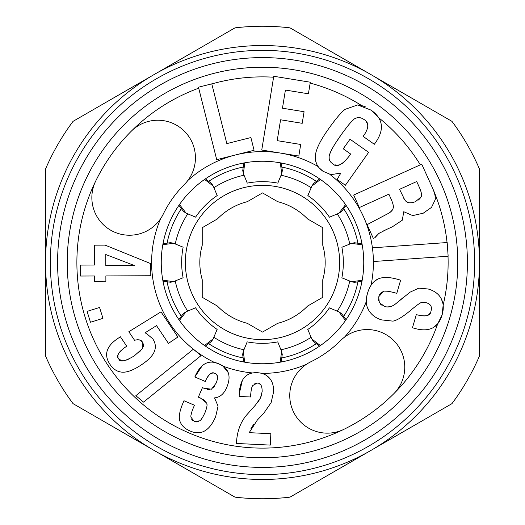 <?xml version="1.0" encoding="UTF-8"?>
<svg xmlns="http://www.w3.org/2000/svg" width="525" height="525" viewBox="0 0 525 525"><rect width="100%" height="100%" fill="white"/><g stroke="black" fill="none" stroke-linecap="round" stroke-linejoin="round"><path stroke-width="0.79" d="M57.593 262.5A204.907 204.907 0 0 1 262.5 57.593A204.907 204.907 0 0 1 467.408 262.5A204.907 204.907 0 0 1 262.5 467.408A204.907 204.907 0 0 1 57.593 262.5M162.986 281.183L170.579 282.26L173.572 281.617L183.113 277.738A80.837 80.837 0 0 1 183.127 247.177L173.591 243.292L162.829 244.696M362.171 280.304L351.409 281.708L354.401 282.352L361.994 281.288M162.809 280.199L173.572 281.617M351.409 281.708L341.873 277.823A80.837 80.837 0 0 0 341.887 247.262L351.428 243.383L362.191 244.801M178.861 319.567L183.481 313.445L186.047 311.791L179.432 320.388M186.047 311.791L195.543 307.788A80.837 80.837 0 0 0 217.14 329.411L213.13 338.901L204.527 345.509M243.712 361.994L242.648 354.401L243.292 351.409L244.696 362.171M243.292 351.409L247.177 341.873A80.837 80.837 0 0 0 277.738 341.887L281.617 351.428L280.199 362.191M319.567 346.139L313.445 341.519L311.791 338.953L320.388 345.568M311.791 338.953L307.788 329.457A80.837 80.837 0 0 0 329.411 307.86L338.901 311.87L345.509 320.473M346.139 205.433L341.519 211.555L338.953 213.209L345.568 204.612M338.953 213.209L329.457 217.212A80.837 80.837 0 0 0 307.86 195.589L311.87 186.099L320.473 179.491M281.288 163.006L282.352 170.599L281.708 173.591L280.304 162.829M281.708 173.591L277.823 183.127A80.837 80.837 0 0 0 247.262 183.113L243.383 173.572L244.801 162.809M205.433 178.861L211.555 183.481L213.209 186.047L204.612 179.432M213.209 186.047L217.212 195.543A80.837 80.837 0 0 0 195.589 217.14L186.099 213.13L179.491 204.527M205.347 346.08L211.477 341.467L213.13 338.901M281.183 362.014L282.26 354.421L281.617 351.428M346.08 319.653L341.467 313.523L338.901 311.87M243.817 162.986L242.74 170.579L243.383 173.572M319.653 178.92L313.523 183.533L311.87 186.099M362.014 243.817L354.421 242.74L351.428 243.383M173.591 243.292L170.599 242.648L163.006 243.712M178.92 205.347L183.533 211.477L186.099 213.13M156.043 224.227A37.61 37.61 0 0 0 163.255 214.115A110.407 110.407 0 0 1 184.426 184.426A37.61 37.61 0 0 0 184.426 131.243A37.61 37.61 0 0 0 131.243 131.243A185.627 185.627 0 0 0 95.648 181.158A37.61 37.61 0 0 0 156.043 224.227M310.885 361.745A37.61 37.61 0 0 0 296.743 417.382A37.61 37.61 0 0 0 343.842 429.352A185.627 185.627 0 0 0 393.757 393.757A37.61 37.61 0 0 0 393.757 340.574A37.61 37.61 0 0 0 340.574 340.574A110.407 110.407 0 0 1 310.885 361.745M124.425 400.575A195.267 195.267 0 0 1 124.425 124.425A195.267 195.267 0 0 1 400.575 124.425A195.267 195.267 0 0 1 400.575 400.575A195.267 195.267 0 0 1 124.425 400.575M315.623 160.696L316.431 163.4M187.845 180.502A110.893 110.893 0 0 1 318.202 166.615L318.478 166.983M310.157 83.094A185.627 185.627 0 0 1 361.581 105.532L365.374 106.851M361.016 105.4L360.314 105.256M360.078 105.21L357.63 104.947L345.096 109.331C341.053 112.462 335.423 119.142 328.197 129.367C320.079 140.831 315.801 149.697 315.348 155.977C314.902 162.251 317.454 167.35 323.013 171.275L330.967 174.641L340.837 173.086L337.135 179.452L345.378 185.273L368.629 152.355L350.011 139.204L343.238 148.792L350.641 154.022L349.033 156.299C341.814 165.355 336.302 167.79 332.496 163.597C329.273 161.483 328.342 158.347 329.693 154.199L331.787 149.487M392.51 202.552L393.146 204.947M393.251 205.61L393.323 206.771M392.175 210.19L390.278 212.198M375.67 236.322L376.891 234.944M383.801 230.731L392.431 226.754L402.288 220.218L403.764 211.719L412.729 215.591L423.235 213.202L431.504 207.401L435.251 199.638C435.652 196.763 434.562 192.478 431.983 186.775L421.739 164.187L353.673 195.044L359.343 207.552L388.881 194.165L391.269 199.434C393.153 203.903 393.776 206.798 393.146 208.11C392.818 210.23 390.777 212.238 387.03 214.128L367.1 224.648L373.327 238.389L374.975 237.641L378.788 233.5L380.783 232.319M434.674 194.04L434.398 193.062M433.263 189.801L432.475 187.884M345.319 160.834L342.149 163.505M339.452 164.817L337.667 165.172M337.096 165.191L334.858 164.817M330.789 162.074L329.746 160.486M329.201 158.76L329.136 156.719M335.429 143.279L341.617 134.17C349.112 123.854 353.712 118.617 355.399 118.46C358.03 117.036 360.865 117.364 363.91 119.444C368.97 122.227 369.101 127.332 364.311 134.754L363.11 136.362L374.332 144.29L375.513 142.61C382.134 133.114 383.171 124.806 378.63 117.685L371.07 110.125L357.63 104.947M346.841 127.103L349.302 124.084M350.687 122.509L353.443 119.805M357.505 117.751L359.494 117.659M359.599 117.666L361.574 118.164M365.997 121.341L367.178 123.277M367.323 123.644L367.703 125.363M367.736 125.947L367.717 126.781M367.572 127.838L366.562 130.915M433.309 327.567L437.725 323.761L442.102 314.908L443.152 305.169M443.107 304.762L443.015 304.152M442.765 302.853L441.23 298.699C438.815 294.059 434.457 290.824 428.164 288.993L418.779 288.153L410.117 292.136L395.496 303.968C391.808 306.803 388.192 307.637 384.648 306.462L379.319 302.61L378.709 296.796L383.375 291.434C384.812 290.66 388.861 291.178 395.509 292.989L396.782 293.363L400.627 280.179L398.56 279.576C389.681 276.983 382.823 276.793 377.98 279.011L374.456 281.288M392.667 305.786L390.016 306.698M389.826 306.738L387.398 306.922M382.154 305.425L380.461 304.139M378.571 300.72L378.374 298.856M379.575 294.65L380.553 293.245M380.651 293.134L383.375 291.434M385.055 291.158L387.056 291.204M387.496 291.244L390.889 291.808M371.024 285.305L371.024 285.311A110.893 110.893 0 0 0 329.884 174.431M403.85 198.417L403.167 197.157M412.447 202.637L409.946 202.814M407.951 202.361L406.199 201.324M420.085 198.45L418.353 200.032M420.873 191.192L421.444 193.705M421.516 194.801L421.47 195.543M430.08 313.182L428.873 314.514M428.512 314.777L427.238 315.433M424.942 315.938L421.733 315.84M428.748 303.811L430.244 305.11M431.084 306.639L431.373 308.608M367.1 306.692L368.812 310.419C371.667 315.053 375.959 318.216 381.695 319.909L392.949 321.136C397.222 320.309 403.377 316.49 411.41 309.691C417.106 304.953 420.466 302.571 421.49 302.538L424.384 302.354M415.367 306.449L417.972 304.513M418.195 304.356L420.171 303.122M344.498 337.155A110.893 110.893 0 0 0 366.266 301.613L366.411 298.456M366.299 302.4L366.345 302.925M228.178 372.547L222.948 366.102L218.669 363.753L214.357 362.401A110.893 110.893 0 0 1 197.256 352.17M202.184 365.813L194.827 376.976L205.295 381.465L205.938 379.969C209.219 373.715 212.192 371.542 214.856 373.465C217.862 374.122 218.315 377.304 216.228 383.014L211.47 389.183L203.923 388.27M207.611 376.865L209.193 374.857M210.656 373.688L211.601 373.262M212.015 373.144L213.367 373.065M216.28 374.377L217.14 375.585M217.547 377.258L217.337 379.667M214.567 386.197L212.973 388.146M209.77 389.622L207.467 389.471M203.241 387.962L202.447 387.588L198.345 397.176L200.445 398.022L206.515 402.905C207.546 404.138 207.08 407.282 205.118 412.335C202.919 417.211 201.141 420.046 199.762 420.833L194.283 421.457L190.975 417.217C190.562 415.793 191.382 412.584 193.443 407.577L194.447 405.228L183.98 400.739L183.008 403.003C179.498 411.173 178.507 417.329 180.029 421.477C181.552 425.617 184.925 428.8 190.135 431.025C201.023 435.711 209.527 430.92 215.663 416.647L218.072 406.147L214.535 397.884C219.877 397.386 223.912 393.967 226.643 387.634C231.577 376.117 228.913 368.156 218.669 363.753C208.418 359.376 200.471 363.786 194.827 376.976M203.477 399.637L205.4 401.277M206.922 404.27L206.981 405.018M206.935 406.192L206.397 408.817M203.05 416.601L201.285 419.298M198.43 421.608L197.164 421.942M197.078 421.949L195.799 421.91M192.577 420.4L191.533 419.048M191.015 415.137L191.75 412.046M222.948 366.102A110.893 110.893 0 0 0 252.696 372.96L257.316 372.711C245.982 372.166 239.958 379.234 239.249 393.927L239.164 396.441L250.543 396.985L250.681 394.898C251.101 389.826 251.777 386.702 252.722 385.54L257.053 383.138C260.459 382.817 262.165 385.632 262.165 391.584L260.446 398.055L255.511 405.011L246.415 415.242C240.247 422.645 236.926 432.055 236.447 443.461L270.296 445.095L270.848 433.709L249.185 432.659L257.388 419.967L263.629 413.464L271.123 402.59L273.545 392.136C273.82 386.321 272.508 381.701 269.607 378.269L266.418 375.434M242.307 380.579L239.249 393.927M251.173 390.416L251.882 387.411M253.975 384.097L257.053 383.138M258.93 383.526L260.288 384.398M261.325 385.842L262.014 388.133M261.883 393.98L261.299 396.119M259.074 400.378L257.46 402.662M250.911 428.715L253.562 424.495M263.819 374.069L262.559 373.61M306.37 364.343A110.893 110.893 0 0 1 261.811 373.393L260.991 373.19M193.344 349.217L201.049 355.615L193.344 349.217L135.837 395.712L143.542 402.111L201.049 355.615M124.989 347.386L126.755 346.257L120.409 336.794L117.948 338.395C106.28 346.231 103.628 354.893 109.994 364.383C113.282 369.305 117.416 371.903 122.391 372.186C127.345 372.461 133.796 369.935 141.757 364.599C148.582 360.006 152.808 355.589 154.429 351.35C156.056 347.084 155.492 342.891 152.736 338.783L146.331 333.414L144.952 332.87L156.529 325.638L168.433 343.383L177.896 337.024L161.004 311.85L128.828 331.728L134.571 340.279C138.633 339.248 141.232 339.833 142.36 342.031L142.301 348.712L134.288 355.891C124.733 361.541 119.556 362.486 118.768 358.739C116.005 356.409 118.079 352.623 124.989 347.386L126.755 346.257M118.066 357.256L117.915 355.799M117.968 355.333L118.302 354.185M119.418 352.275L121.531 350.031M129.478 358.765L125.895 360.262M123.25 360.78L122.227 360.767M121.321 360.603L118.768 358.739M140.575 350.792L137.983 353.167M143.22 343.783L143.469 345.332M143.469 345.398L143.194 346.979M137.465 339.754L139.164 339.872M139.565 339.97L142.36 342.031M273.742 76.269L261.752 150.032L298.817 156.056L300.7 144.467L277.187 140.648L280.58 119.792L302.203 123.309L304.087 111.72L282.463 108.209L285.41 90.057L308.418 93.791L310.301 82.208L273.742 76.269M377.98 279.011C373.111 281.256 369.593 286.105 367.428 293.554L366.581 297.242M370.578 286.033L370.276 286.558M260.649 373.117L257.316 372.711C262.618 372.98 266.713 374.83 269.607 378.269M319.154 167.823L323.013 171.275L330.967 174.641M448.147 256.226L447.175 242.53L372.632 247.813L373.603 261.509L448.147 256.226M216.72 159.679L254.087 150.262L250.884 137.55L226.833 143.607L211.778 83.856L198.463 87.209L216.72 159.679M329.693 154.199C331.039 150.196 334.655 144.027 340.541 135.693M375.513 142.61C384.641 129.518 383.158 118.689 371.07 110.125M378.788 233.5L387.128 229.162M419.573 187.838C421.555 192.655 422.074 195.661 421.116 196.855L415.649 201.567C410.34 203.772 406.645 203.09 404.552 199.52L399.571 189.315L416.719 181.538L419.573 187.838M367.428 293.554C365.498 300.149 365.958 305.773 368.812 310.419M421.49 302.538L426.287 302.754C430.736 303.988 432.285 306.823 430.94 311.259C430.566 315.715 426.038 316.923 417.349 314.888L416.312 314.587L412.466 327.764L414.488 328.355C429.076 332.476 438.283 327.994 442.102 314.908C443.907 308.707 443.612 303.299 441.23 298.699M402.885 297.8L395.496 303.968M94.415 265.033L80.502 265.092L80.548 276.038L94.461 275.979L94.487 281.249L105.886 281.197L105.866 275.927L150.78 275.743L150.727 263.622L105.085 245.123L94.329 245.168L94.415 265.033M134.354 265.512L105.82 265.637L105.774 254.527L134.354 265.512M87.084 311.384L90.484 322.252L102.966 318.353L99.566 307.479L87.084 311.384M204.369 388.461L202.447 387.588M431.983 186.775L431.557 185.843M190.903 334.097A101.253 101.253 0 0 1 190.903 190.903A101.253 101.253 0 0 1 334.097 190.903A101.253 101.253 0 0 1 334.097 334.097A101.253 101.253 0 0 1 190.903 334.097M322.77 279.713A62.678 62.678 0 0 0 322.77 245.287L322.77 227.706L307.545 218.912A62.678 62.678 0 0 0 277.725 201.698L262.5 192.911L247.275 201.698A62.678 62.678 0 0 0 217.455 218.912L202.23 227.706L202.23 245.287A62.678 62.678 0 0 0 202.23 279.713L202.23 297.294L217.455 306.088A62.678 62.678 0 0 0 247.275 323.302L262.5 332.089L277.725 323.302A62.678 62.678 0 0 0 307.545 306.088L322.77 297.294L322.77 279.713M234.983 27.858A236.25 236.25 0 0 1 290.017 27.858L451.946 121.347A236.25 236.25 0 0 1 479.463 169.011L479.463 355.989A236.25 236.25 0 0 1 451.946 403.653L290.017 497.142A236.25 236.25 0 0 1 234.983 497.142L154.015 450.398A216.963 216.963 0 0 0 479.463 262.5A216.963 216.963 0 0 0 154.015 74.603L234.983 27.858M45.537 169.011A236.25 236.25 0 0 1 73.054 121.347L154.015 74.603A216.963 216.963 0 0 0 45.537 262.5L45.537 169.011M154.015 450.398L73.054 403.653A236.25 236.25 0 0 1 45.537 355.989L45.537 262.5A216.963 216.963 0 0 0 154.015 450.398M185.358 262.5A77.142 77.142 0 0 0 262.5 339.642A77.142 77.142 0 0 0 339.642 262.5A77.142 77.142 0 0 0 262.5 185.358A77.142 77.142 0 0 0 185.358 262.5M175.232 280.941A89.197 89.197 0 0 0 187.701 311.095M213.832 337.247A89.197 89.197 0 0 0 243.968 349.748M280.941 349.768A89.197 89.197 0 0 0 311.095 337.299M337.247 311.168A89.197 89.197 0 0 0 349.748 281.033M349.768 244.059A89.197 89.197 0 0 0 337.299 213.905M311.168 187.753A89.197 89.197 0 0 0 281.033 175.252M244.059 175.232A89.197 89.197 0 0 0 213.905 187.701M187.753 213.832A89.197 89.197 0 0 0 175.252 243.968M318.202 166.615A110.893 110.893 0 0 0 279.884 152.978M245.227 152.959A110.893 110.893 0 0 0 197.348 172.764M131.243 131.243A185.627 185.627 0 0 1 198.706 88.18M211.798 83.934A185.627 185.627 0 0 1 273.584 77.208M378.63 117.685A185.627 185.627 0 0 1 420.348 164.824M343.842 429.352A185.627 185.627 0 0 1 95.648 181.158M447.051 242.543A185.627 185.627 0 0 0 432.639 188.272M443.152 305.176A185.627 185.627 0 0 0 448.022 256.233M393.757 393.757A185.627 185.627 0 0 0 437.725 323.761M160.657 218.63A110.893 110.893 0 0 0 214.371 362.401M260.295 474.633A212.146 212.146 0 0 0 474.639 263.603A212.146 212.146 0 0 0 262.5 50.354A212.146 212.146 0 0 0 50.361 261.397A212.146 212.146 0 0 0 260.295 474.633M357.938 281.853A97.381 97.381 0 0 1 343.619 316.385M316.299 343.672A97.381 97.381 0 0 1 281.754 357.958M243.147 357.938A97.381 97.381 0 0 1 208.615 343.619M181.328 316.299A97.381 97.381 0 0 1 167.042 281.754M357.958 243.246A97.381 97.381 0 0 0 343.672 208.701M316.385 181.381A97.381 97.381 0 0 0 281.853 167.062M243.246 167.042A97.381 97.381 0 0 0 208.701 181.328M181.381 208.615A97.381 97.381 0 0 0 167.062 243.147"/></g></svg>
